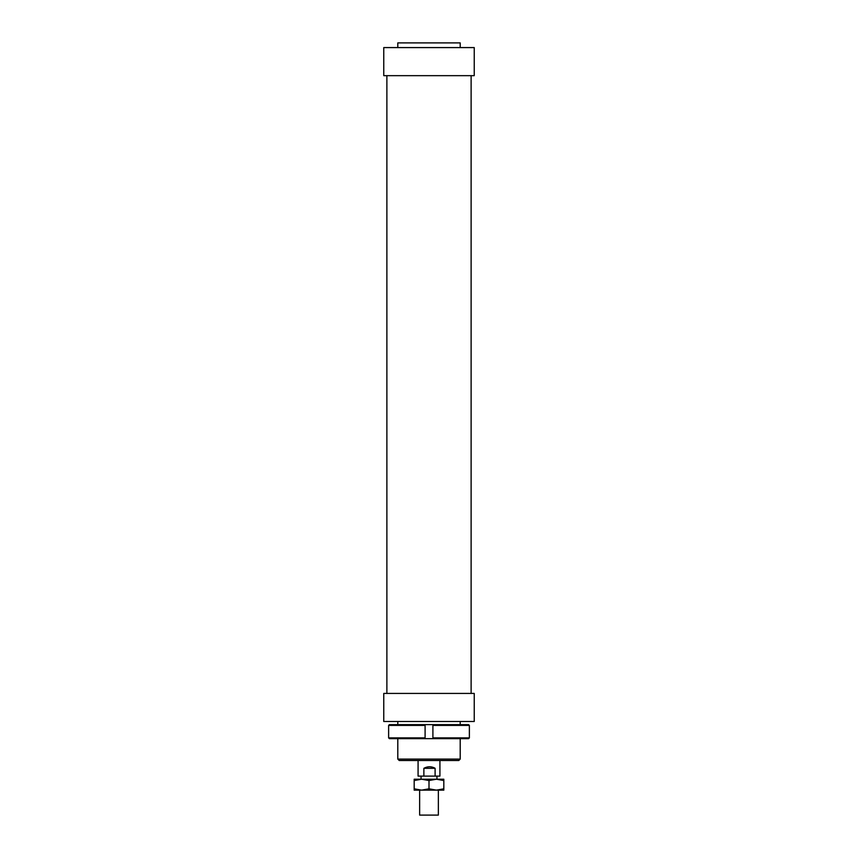 <?xml version="1.0" encoding="UTF-8"?>
<svg xmlns="http://www.w3.org/2000/svg" width="858" height="858" viewBox="0 0 858 858"><rect width="100%" height="100%" fill="white"/><g stroke="black" fill="none" stroke-linecap="round" stroke-linejoin="round"><path stroke-width="1.29" d="M438.352 815.1L419.648 815.1M423.873 776.104L423.873 768.296C427.724 766.237 431.467 766.237 435.103 768.296L435.103 776.104L418.093 776.104M439.907 776.104L435.103 776.104M423.873 768.296L435.103 768.296M474.238 721.503L383.762 721.503L383.762 693.425L474.238 693.425L474.238 721.503M474.238 47.576L383.762 47.576L383.762 75.665L474.238 75.665L474.238 47.576M460.199 47.576L460.199 42.9L397.801 42.9L397.801 47.576M460.199 759.094L397.801 759.094L399.206 760.499L458.794 760.499L460.199 759.094L460.199 738.663M388.631 737.88L388.631 725.396L425.096 725.396L425.096 724.624L389.414 724.624L388.631 725.396L388.631 737.88L389.414 738.663L425.096 738.663L425.096 737.88L388.631 737.88M425.096 737.88L425.096 725.396M432.904 737.88L432.904 738.663L468.586 738.663L469.369 737.88L432.904 737.88L432.904 725.396L469.369 725.396L468.586 724.624L425.096 724.624M469.369 737.88L469.369 725.396M432.904 724.624L432.904 725.396M432.904 738.663L425.096 738.663M436.411 790.143L414.178 790.143L414.178 788.813L421.589 790.143L429 788.813L436.411 790.143L443.822 788.813L443.822 790.143L436.411 790.143M436.411 779.225L429 780.544L421.589 779.225L443.822 779.225L443.822 780.544L436.411 779.225M414.178 780.544L414.178 779.225L421.589 779.225L414.178 780.544L414.178 788.813M443.822 788.813L443.822 780.544M429 788.813L429 780.544M438.363 790.143L438.363 815.1M436.958 776.104L436.958 779.225M439.918 760.499L439.918 776.104M418.082 760.499L418.082 776.104M421.042 776.104L421.042 779.225M419.637 790.143L419.637 815.1M471.117 75.665L471.117 693.425M460.199 721.503L460.199 724.624M397.801 721.503L397.801 724.624M397.801 738.663L397.801 759.094M386.883 75.665L386.883 693.425"/></g></svg>
